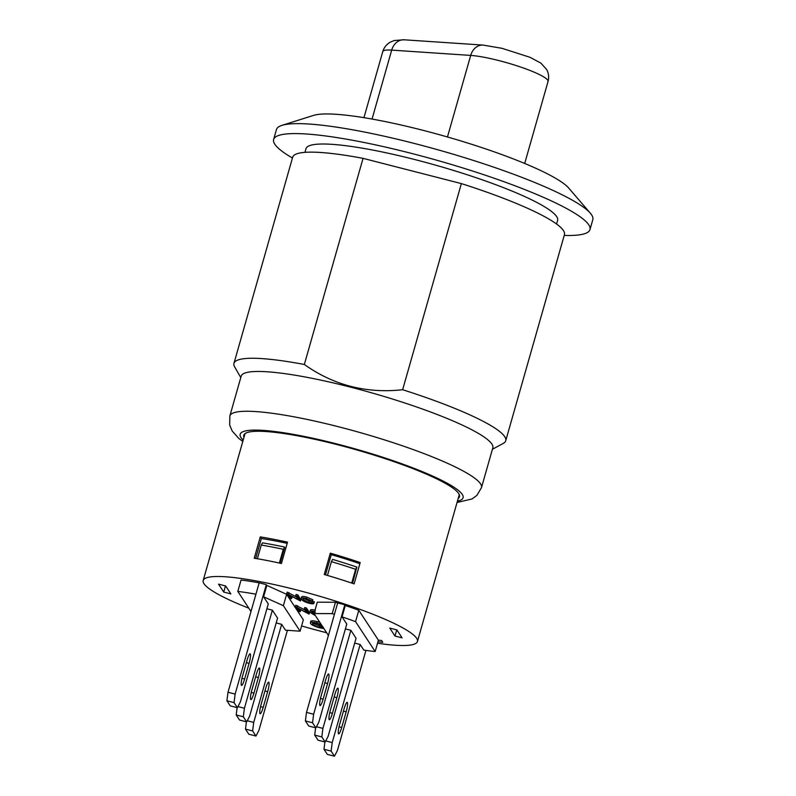 <?xml version="1.0" encoding="UTF-8"?>
<svg xmlns="http://www.w3.org/2000/svg" width="796" height="796" viewBox="0 0 796 796"><rect width="100%" height="100%" fill="white"/><g stroke="black" fill="none" stroke-linecap="round" stroke-linejoin="round"><path stroke-width="1.19" d="M402.647 389.722C366.349 393.692 333.584 385.274 304.341 364.478L363.056 158.354L461.362 183.597L402.647 389.722A141.29 21.263 -164.1 0 1 505.729 440.745A141.29 21.263 -164.1 0 1 503.261 443.402L492.416 449.272M304.341 364.478A141.29 21.263 -164.1 0 0 233.964 363.324A141.29 21.263 -164.1 0 0 234.661 366.896L240.78 377.593M457.043 502.505L472.038 498.953L476.874 495.41L481.49 487.63L492.824 447.83A130.823 19.691 -164.1 0 0 372.399 393.055A130.823 19.691 -164.1 0 0 241.188 376.15L229.855 415.95L229.676 424.994L232.193 431.014L238.79 438.397L242.79 441.472M363.056 158.354A141.29 21.263 -164.1 0 0 292.679 157.2L233.964 363.324M505.729 440.745L564.444 234.621A141.29 21.263 -164.1 0 0 461.362 183.597M281.933 125.37L313.574 115.39A136.056 20.477 15.9 0 1 422.994 130.315A136.056 20.477 15.9 0 1 568.722 188.065L590.353 213.219A164.464 24.746 -164.1 0 0 414.199 143.419A164.464 24.746 -164.1 0 0 281.933 125.37A164.464 24.746 -164.1 0 0 276.461 129.529L273.625 139.479A164.464 24.746 15.9 0 1 438.576 160.742A164.464 24.746 15.9 0 1 589.975 229.596A164.464 24.746 15.9 0 1 564.215 235.427M243.964 437.362A112.136 16.875 15.9 0 1 243.775 435.283A112.136 16.875 15.9 0 1 337.683 444.755A112.136 16.875 15.9 0 1 459.471 496.724A112.136 16.875 15.9 0 1 458.217 498.395M556.583 224.024L557.618 220.383A130.823 19.691 -164.1 0 0 437.193 165.608A130.823 19.691 -164.1 0 0 305.982 148.703L304.948 152.344M589.975 229.596L592.811 219.646A164.464 24.746 -164.1 0 0 590.353 213.219M292.45 158.016A164.464 24.746 15.9 0 1 274.809 144.235A164.464 24.746 15.9 0 1 273.625 139.479M377.951 641.765A103.908 15.641 15.9 0 0 382.796 642.342L381.563 640.462A96.435 14.507 15.9 0 1 378.399 640.173L375.165 651.546A96.435 14.507 15.9 0 1 363.812 650.073L360.15 644.491L332.211 742.578L325.753 740.917M324.917 741.962L323.982 749.265L331.116 751.096L332.211 742.578M331.116 751.096L334.459 756.2L327.325 754.369L323.982 749.265M365.931 650.392L337.414 750.509L334.459 756.2M339.663 724.37L344.121 708.738A8.219 1.393 -75.6 0 1 347.185 702.331A8.219 1.393 -75.6 0 1 346.16 711.853L341.703 727.484A8.219 1.393 -75.6 0 1 338.638 733.892A8.219 1.393 -75.6 0 1 339.663 724.37M360.15 644.491L354.688 643.088M263.585 596.771L266.829 585.398L266.312 584.622L235.138 694.082L228.004 692.251L226.9 700.769L234.044 702.609L237.387 707.704L240.342 702.012L268.282 603.925L263.585 596.771L283.376 605.686L300.102 631.188L285.485 630.173L281.655 624.333L253.715 722.42L247.257 720.758M252.621 730.947L255.964 736.041L248.83 734.211L245.486 729.116L252.621 730.947L253.715 722.42M287.416 630.313L258.919 730.36L255.964 736.041M261.168 704.221L265.625 688.58A8.219 1.393 -75.6 0 1 268.69 682.172A8.219 1.393 -75.6 0 1 267.665 691.694L263.207 707.336A8.219 1.393 -75.6 0 1 260.143 713.743A8.219 1.393 -75.6 0 1 261.168 704.221M281.655 624.333L276.192 622.93M246.422 721.813L245.486 729.116M328.41 635.457L314.062 613.567L317.296 602.194L335.454 602.264L332.211 613.636A103.908 15.641 15.9 0 1 334.429 614.353M266.829 585.398L286.62 594.313L303.336 619.815L300.102 631.188M310.54 611.049C309.793 609.507 311.405 609.229 315.395 610.224M295.386 606.681L306.719 612.651L304.311 608.98L306.022 609.418L309.087 614.094L297.774 608.144L300.172 611.806L298.45 611.358L295.386 606.681L295.784 605.268L304.967 609.985M304.311 608.98L304.719 607.557L306.43 607.995L309.495 612.671L309.087 614.094M299.923 609.388L300.58 610.383L300.172 611.806M312.47 601.159L314.291 601.935M301.803 597.806C301.097 596.323 302.709 596.075 306.639 597.07L312.858 599.796L312.45 601.219L306.55 599.01C303.704 598.264 302.599 598.492 303.236 599.706L308.858 602.741L312.032 602.572L313.913 603.278L314.32 601.856M303.644 598.284L309.266 601.328L312.43 601.149M286.779 593.557L298.112 599.527L295.704 595.856L297.415 596.294L300.48 600.97L289.167 595.02L291.575 598.682L289.844 598.234L286.779 593.557L287.187 592.144L296.361 596.861M295.704 595.856L296.112 594.433L297.823 594.871L300.888 599.547L300.48 600.97M291.326 596.264L291.973 597.259L291.575 598.682M310.918 621.994C310.241 620.542 312.311 620.412 317.126 621.606L319.863 622.412M313.156 622.572C314.112 623.855 316.301 624.95 319.733 625.855L322.44 626.343M345.394 628.91L350.867 630.313L356.061 638.253L328.121 736.34L325.166 742.031L318.032 740.2L314.689 735.096L321.823 736.927L322.917 728.4L316.46 726.748M350.867 630.313L322.917 728.4M321.823 736.927L325.166 742.031M330.37 710.201L334.827 694.56A8.219 1.393 -75.6 0 1 337.892 688.162A8.219 1.393 -75.6 0 1 336.867 697.684L332.42 713.315A8.219 1.393 -75.6 0 1 329.345 719.723A8.219 1.393 -75.6 0 1 330.37 710.201M315.624 727.793L314.689 735.096M266.899 608.761L272.361 610.164L277.565 618.094L249.626 716.181L246.67 721.872L239.536 720.042L236.193 714.947L243.327 716.778L244.422 708.251L237.964 706.589M272.361 610.164L244.422 708.251M243.327 716.778L246.67 721.872M251.874 690.042L256.332 674.411A8.219 1.393 -75.6 0 1 259.397 668.003A8.219 1.393 -75.6 0 1 258.372 677.525L253.924 693.167A8.219 1.393 -75.6 0 1 250.849 699.575A8.219 1.393 -75.6 0 1 251.874 690.042M237.128 707.644L236.193 714.947M306.5 712.4L337.673 602.94L344.807 604.771L313.634 714.231L306.5 712.4L305.395 720.927L312.539 722.758L315.883 727.862L318.838 722.171L346.777 624.084L342.051 616.87A103.908 15.641 15.9 0 1 355.563 621.636L375.165 651.546M344.807 604.771L345.285 605.507L342.051 616.87M312.539 722.758L313.634 714.231M321.087 696.032L325.534 680.391A8.219 1.393 -75.6 0 1 328.599 673.983A8.219 1.393 -75.6 0 1 327.584 683.515L323.126 699.147A8.219 1.393 -75.6 0 1 320.062 705.555A8.219 1.393 -75.6 0 1 321.087 696.032M315.883 727.862L308.749 726.032L305.395 720.927M281.426 563.498A111.39 16.766 -164.1 0 0 254.222 558.215L260.292 536.892A111.39 16.766 15.9 0 1 287.505 542.175L281.426 563.498M354.13 583.866A111.39 16.766 -164.1 0 0 324.241 574.493L330.32 553.17A111.39 16.766 15.9 0 1 360.2 562.543L354.13 583.866M287.167 543.35A103.908 15.641 -164.1 0 0 261.357 538.514L255.675 558.454M261.357 538.514L260.292 536.892M355.563 621.636L358.797 610.263A103.908 15.641 -164.1 0 0 345.285 605.507M248.8 608.174A111.39 16.766 15.9 0 1 215.507 592.791A111.39 16.766 15.9 0 1 203.189 580.483A111.39 16.766 15.9 0 1 205.846 578.055A111.39 16.766 15.9 0 1 296.48 589.886A111.39 16.766 15.9 0 1 405.134 629.218A111.39 16.766 15.9 0 1 417.442 641.516A111.39 16.766 15.9 0 1 414.786 643.954A111.39 16.766 15.9 0 1 377.523 643.248M259.168 582.831A103.908 15.641 -164.1 0 0 241.059 580.035L237.815 591.408A103.908 15.641 15.9 0 1 255.924 594.204M266.312 584.622L259.178 582.791L228.004 692.251M337.663 602.98A103.908 15.641 -164.1 0 0 335.454 602.264M359.872 563.687A103.908 15.641 -164.1 0 0 331.265 554.623L330.32 553.17M331.265 554.623L325.504 574.861M326.639 632.75A111.39 16.766 15.9 0 1 301.594 625.935M230.86 593.896L223.716 592.065L218.522 584.135L225.656 585.965L230.86 593.896M356.867 567.09L355.643 569.299A108.395 16.308 -164.1 0 0 331.395 561.658L332.589 559.399A105.41 15.86 15.9 0 1 356.867 567.09L352.548 583.339M284.48 547.041A105.41 15.86 -164.1 0 0 262.491 542.862L261.267 545.061A108.395 16.308 15.9 0 1 283.286 549.3L284.67 547.34L280.142 563.22M358.797 610.263L378.399 640.173M323.902 628.571L319.853 627.855C314.609 626.422 311.495 624.94 310.51 623.417L310.729 621.308M310.51 623.417C309.833 621.965 311.903 621.835 316.718 623.029L321.236 624.502M322.052 625.646L317.017 623.547C313.296 622.701 311.873 622.85 312.758 623.984C313.704 625.278 315.903 626.372 319.325 627.278L323.375 627.328M312.599 623.387L312.758 623.984L313.027 623.039M289.018 592.612L288.62 594.035M297.823 594.871L297.415 596.294M314.33 601.766L313.932 603.189C313.733 604.005 312.171 604.035 309.246 603.288C305.395 602.303 302.779 600.95 301.395 599.229L301.565 597.01M301.395 599.229C300.699 597.746 302.311 597.497 306.241 598.492L312.45 601.219L312.012 602.721M303.017 598.99L303.236 599.706L303.545 598.632M297.624 605.736L297.216 607.159M306.43 607.995L306.022 609.418M315.007 615.01L311.733 612.164M312.301 611.806L311.982 612.95C311.306 611.676 312.43 611.428 315.355 612.184M312.579 611.776L314.221 613.01M315.425 615.646L310.142 612.472L310.291 610.184M310.142 612.472C309.385 610.93 311.007 610.651 314.987 611.646M327.474 575.438L331.395 561.658M351.723 583.06L355.643 569.299M279.366 563.051L283.286 549.3M257.367 558.742L261.267 545.061M223.716 592.065L225.467 585.916M394.985 636.044L389.781 628.104L396.915 629.935L402.119 637.875L394.985 636.044L396.736 629.895M250.999 611.517L237.815 591.408M286.62 594.313L283.376 605.686M314.062 613.567L332.211 613.636M234.044 702.609L235.138 694.082M242.591 675.874L247.039 660.242A8.219 1.393 -75.6 0 1 250.103 653.834A8.219 1.393 -75.6 0 1 249.088 663.357L244.631 678.998A8.219 1.393 -75.6 0 1 241.566 685.396A8.219 1.393 -75.6 0 1 242.591 675.874M237.387 707.704L230.253 705.873L226.9 700.769M372.05 119.062L391.692 50.118L470.695 55.412A44.855 6.746 15.9 0 1 519.688 66.715A44.855 6.746 15.9 0 1 548.046 81.481C549.16 77.252 548.693 73.242 546.633 69.451L540.842 63.083L529.947 57.282L502.037 48.327L483.102 45.083A14.955 12.089 93.8 0 0 470.695 55.412L447.461 136.972M363.951 117.679L382.767 51.621A44.855 6.746 15.9 0 1 391.692 50.118A14.955 12.089 93.8 0 1 404.099 39.8L483.102 45.083M243.178 440.108A115.868 17.432 15.9 0 1 356.399 449.233A115.868 17.432 15.9 0 1 457.431 501.142M481.49 487.63A130.823 19.691 -164.1 0 0 361.066 432.855A130.823 19.691 -164.1 0 0 229.855 415.95M341.703 727.484L339.036 726.808M346.16 711.853L343.424 711.146M263.207 707.336L260.541 706.649M267.665 691.694L264.929 690.998M332.42 713.315L329.743 712.629M336.867 697.684L334.141 696.978M253.924 693.167L251.247 692.48M258.372 677.525L255.645 676.829M323.126 699.147L320.46 698.46M327.584 683.515L324.848 682.809M317.126 621.606L316.718 623.029M319.733 625.855L319.325 627.278M306.639 597.07L306.241 598.492M309.266 601.328L308.858 602.741M244.631 678.998L241.964 678.311M249.088 663.357L246.352 662.66M382.767 51.621C384.06 47.442 386.567 44.277 390.319 42.138L394.299 40.506L404.099 39.8M524.693 163.469L548.046 81.481M245.029 433.621L203.189 580.483M459.282 494.654L417.442 641.516"/></g></svg>
